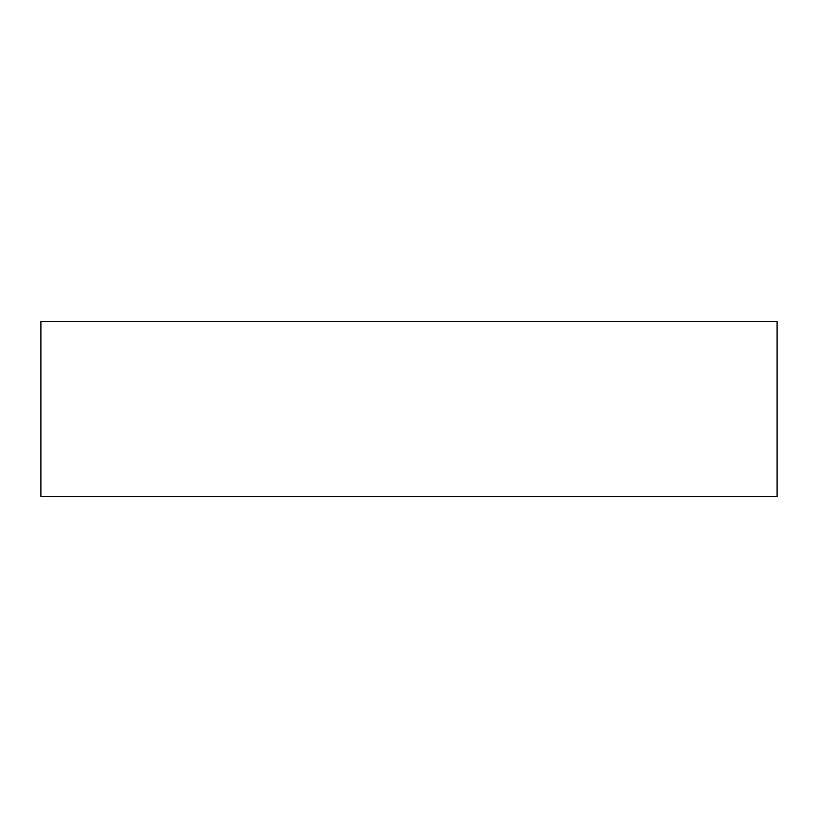<?xml version="1.0" encoding="UTF-8"?>
<svg xmlns="http://www.w3.org/2000/svg" width="818" height="818" viewBox="0 0 818 818"><rect width="100%" height="100%" fill="white"/><g stroke="black" fill="none" stroke-linecap="round" stroke-linejoin="round"><path stroke-width="1.23" d="M777.1 496.424L40.9 496.424L40.9 321.576L777.1 321.576L777.1 496.424"/></g></svg>
